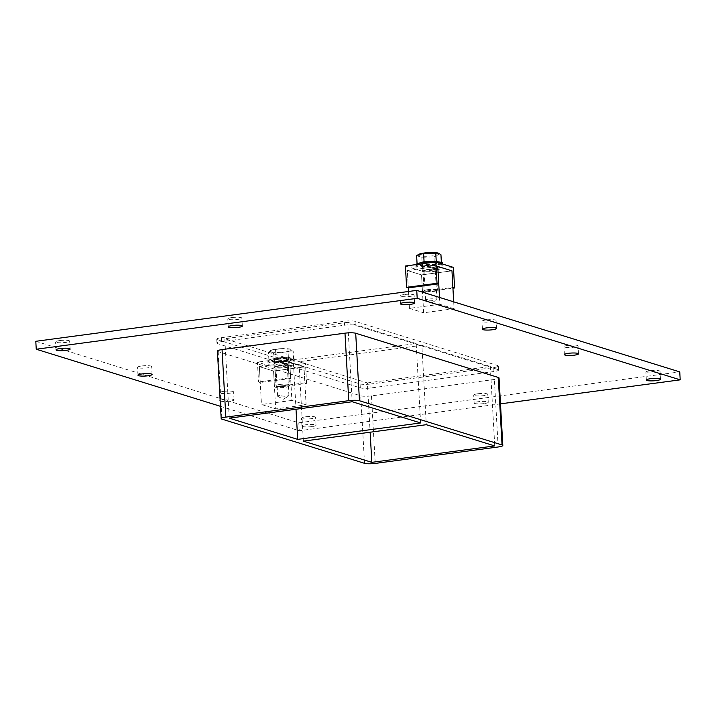 <?xml version="1.0" encoding="UTF-8"?>
<svg xmlns="http://www.w3.org/2000/svg" width="716" height="716" viewBox="0 0 716 716"><rect width="100%" height="100%" fill="white"/><g stroke="black" fill="none" stroke-linecap="round" stroke-linejoin="round"><path stroke-width="0.54" stroke-dasharray="3.58 2.69" d="M311.97 426.593A7.062 1.199 -3.2 0 1 301.937 426.065A7.062 1.199 -3.2 0 1 306 424.74A7.062 1.199 -3.2 0 1 316.033 425.268A7.062 1.199 -3.2 0 1 311.97 426.593M305.562 416.801A7.062 1.199 176.8 0 0 301.49 418.117A7.062 1.199 176.8 0 0 308.605 418.923A7.062 1.199 176.8 0 0 315.595 417.33A7.062 1.199 176.8 0 0 305.562 416.801M231.868 317.573A7.062 1.199 176.8 0 0 227.804 318.889A7.062 1.199 176.8 0 0 234.92 319.685A7.062 1.199 176.8 0 0 241.901 318.101A7.062 1.199 176.8 0 0 231.868 317.573M484.186 403.573A7.062 1.199 -3.2 0 1 474.153 403.045A7.062 1.199 -3.2 0 1 478.225 401.73A7.062 1.199 -3.2 0 1 488.258 402.258A7.062 1.199 -3.2 0 1 484.186 403.573M477.778 393.782A7.062 1.199 176.8 0 0 473.706 395.107A7.062 1.199 176.8 0 0 480.83 395.903A7.062 1.199 176.8 0 0 487.811 394.319A7.062 1.199 176.8 0 0 477.778 393.782M568.03 345.363A7.062 1.199 176.8 0 0 563.957 346.687A7.062 1.199 176.8 0 0 571.073 347.484A7.062 1.199 176.8 0 0 578.063 345.891A7.062 1.199 176.8 0 0 568.03 345.363M220.161 400.351A7.062 1.199 -3.2 0 1 224.036 399.34A7.062 1.199 -3.2 0 1 234.069 399.868A7.062 1.199 -3.2 0 1 229.997 401.184A7.062 1.199 -3.2 0 1 220.197 400.933M223.589 391.392A7.062 1.199 176.8 0 0 219.526 392.717A7.062 1.199 176.8 0 0 226.641 393.514A7.062 1.199 176.8 0 0 233.622 391.929A7.062 1.199 176.8 0 0 223.589 391.392M486.057 319.963A7.062 1.199 176.8 0 0 481.993 321.278A7.062 1.199 176.8 0 0 489.109 322.075A7.062 1.199 176.8 0 0 496.09 320.491A7.062 1.199 176.8 0 0 486.057 319.963M141.625 365.992A7.062 1.199 176.8 0 0 137.553 367.308A7.062 1.199 176.8 0 0 144.668 368.114A7.062 1.199 176.8 0 0 151.658 366.52A7.062 1.199 176.8 0 0 141.625 365.992M59.652 340.583A7.062 1.199 176.8 0 0 55.58 341.908A7.062 1.199 176.8 0 0 62.704 342.704A7.062 1.199 176.8 0 0 69.685 341.111A7.062 1.199 176.8 0 0 59.652 340.583M649.994 370.772A7.062 1.199 176.8 0 0 645.93 372.087A7.062 1.199 176.8 0 0 653.046 372.893A7.062 1.199 176.8 0 0 660.027 371.3A7.062 1.199 176.8 0 0 649.994 370.772M404.093 294.553A7.062 1.199 176.8 0 0 400.02 295.869A7.062 1.199 176.8 0 0 407.135 296.675A7.062 1.199 176.8 0 0 414.125 295.082A7.062 1.199 176.8 0 0 404.093 294.553M303.369 441.137L298.93 361.714L421.858 345.291L426.297 424.704M420.623 422.95L416.175 343.528L293.256 359.96L296.012 409.239M298.93 361.714L367.38 382.935L370.136 432.213M229.245 418.162L224.806 338.74L293.256 359.96M416.175 343.528L347.725 322.316L352.174 401.73M367.38 382.935L490.308 366.502L421.858 345.291M490.308 366.502L494.747 445.925M220.501 406.339L299.252 430.746L500.484 403.851M217.413 351.1A8.073 1.369 176.8 0 0 218.165 351.628L360.748 395.823A8.073 1.369 176.8 0 0 371.461 395.903L494.38 379.471A8.073 1.369 176.8 0 0 499.034 377.967M35.8 341.29L298.805 422.807L679.753 371.899M497.835 369.501A8.073 1.369 -3.2 0 1 498.587 370.02A8.073 1.369 -3.2 0 1 493.942 371.532L371.013 387.956A8.073 1.369 -3.2 0 1 360.3 387.875L217.727 343.689A8.073 1.369 -3.2 0 1 216.966 343.161A8.073 1.369 -3.2 0 1 221.62 341.657L344.539 325.225A8.073 1.369 -3.2 0 1 355.252 325.306L497.835 369.501L497.611 365.527L355.029 321.341A8.073 1.369 176.8 0 0 344.324 321.26L344.539 325.225M298.805 422.807L299.252 430.746M221.62 341.657L221.396 337.684A8.073 1.369 176.8 0 0 216.742 339.187A8.073 1.369 176.8 0 0 217.503 339.715L217.727 343.689M360.3 387.875L360.076 383.91L217.503 339.715M221.396 337.684L344.324 321.26M360.076 383.91A8.073 1.369 176.8 0 0 370.79 383.991L371.013 387.956M493.942 371.532L493.718 367.559L370.79 383.991M493.718 367.559A8.073 1.369 176.8 0 0 498.372 366.055A8.073 1.369 176.8 0 0 497.611 365.527M347.725 322.316L224.806 338.74M432.554 267.677A7.402 1.253 176.8 0 0 436.814 266.289A7.402 1.253 176.8 0 0 426.306 265.734A7.402 1.253 176.8 0 0 422.037 267.122A7.402 1.253 176.8 0 0 432.554 267.677A7.402 1.253 -3.2 0 1 422.037 267.122A7.402 1.253 -3.2 0 1 426.306 265.734A7.402 1.253 -3.2 0 1 436.814 266.289A7.402 1.253 -3.2 0 1 432.554 267.677M426.521 269.708A7.402 1.253 -3.2 0 1 437.037 270.263A7.402 1.253 -3.2 0 1 429.716 271.928A7.402 1.253 -3.2 0 1 422.261 271.087A7.402 1.253 -3.2 0 1 426.521 269.708M405.408 266.012L423.022 271.462L453.443 267.399M423.022 271.462L424.167 292.03L452.933 288.19M424.167 292.03L422.467 291.502L452.888 287.438M422.467 291.502L421.536 274.908L451.966 270.845L421.536 274.908L407.332 270.505L437.762 266.442L407.332 270.505L408.308 287.877L407.332 270.505L421.536 274.908L423.657 312.767L454.078 308.703L453.693 301.83M284.574 363.8A7.402 1.253 176.8 0 0 288.834 362.412A7.402 1.253 176.8 0 0 278.327 361.857A7.402 1.253 176.8 0 0 274.067 363.245A7.402 1.253 176.8 0 0 284.574 363.8A7.402 1.253 -3.2 0 1 274.067 363.245A7.402 1.253 -3.2 0 1 278.327 361.857A7.402 1.253 -3.2 0 1 288.834 362.412A7.402 1.253 -3.2 0 1 284.574 363.8M278.551 365.831A7.402 1.253 -3.2 0 1 289.058 366.386A7.402 1.253 -3.2 0 1 281.746 368.051A7.402 1.253 -3.2 0 1 274.291 367.21A7.402 1.253 -3.2 0 1 278.551 365.831M306.582 383.382L305.472 363.522L287.859 358.063L288.969 377.923L290.678 378.451L289.783 362.565L303.987 366.968L304.873 382.854L306.582 383.382L276.152 387.445L274.452 386.917L273.557 371.031L259.362 366.628L260.248 382.514L258.539 381.986L257.429 362.135L275.042 367.585L276.152 387.445M304.873 382.854L274.452 386.917M305.472 363.522L275.042 367.585M287.859 358.063L257.429 362.135M288.969 377.923L258.539 381.986M290.678 378.451L260.248 382.514M306.108 404.826L291.904 400.423L289.783 362.565L259.362 366.628L289.783 362.565L303.987 366.968L273.557 371.031L259.362 366.628L261.474 404.486L275.678 408.89L306.108 404.826L303.987 366.968L273.557 371.031L275.678 408.89M426.154 263.085A7.402 1.253 176.8 0 0 421.894 264.473A7.402 1.253 176.8 0 0 429.349 265.305A7.402 1.253 176.8 0 0 436.671 263.64A7.402 1.253 176.8 0 0 426.154 263.085M442.712 263.309A13.452 2.282 -3.2 0 1 429.403 266.334A13.452 2.282 -3.2 0 1 415.853 264.804A13.452 2.282 -3.2 0 1 415.889 264.607M423.747 264.947A13.452 2.282 176.8 0 0 415.996 267.453A13.452 2.282 176.8 0 0 429.555 268.983A13.452 2.282 176.8 0 0 442.855 265.949A13.452 2.282 176.8 0 0 423.747 264.947M278.175 359.208A7.402 1.253 176.8 0 0 273.915 360.595A7.402 1.253 176.8 0 0 281.37 361.437A7.402 1.253 176.8 0 0 288.691 359.763A7.402 1.253 176.8 0 0 278.175 359.208M275.624 358.421A13.452 2.282 -3.2 0 1 294.732 359.432A13.452 2.282 -3.2 0 1 281.433 362.457A13.452 2.282 -3.2 0 1 267.874 360.936A13.452 2.282 -3.2 0 1 275.624 358.421M275.767 361.07A13.452 2.282 176.8 0 0 268.017 363.576A13.452 2.282 176.8 0 0 281.576 365.106A13.452 2.282 176.8 0 0 294.885 362.081A13.452 2.282 176.8 0 0 275.767 361.07M416.623 255.693L421.787 257.295L433.95 256.82L434.397 264.866L422.234 265.341L417.106 263.757M421.787 257.295L422.234 265.341M433.95 256.82L440.949 254.735M441.378 262.405L434.397 264.866M438.559 261.904L441.396 262.781M417.294 263.676L419.478 263.032M418.681 254.404A10.543 1.79 176.8 0 0 419.2 255.666A10.543 1.79 176.8 0 0 432.786 255.818A10.543 1.79 176.8 0 0 438.622 253.231M436.706 261.752A9.917 1.683 -3.2 0 1 439.141 262.709A9.917 1.683 -3.2 0 1 429.332 264.938A9.917 1.683 -3.2 0 1 419.334 263.819A9.917 1.683 -3.2 0 1 421.643 262.593M425.089 262.763A9.917 1.683 176.8 0 0 419.379 264.607A9.917 1.683 176.8 0 0 429.376 265.734A9.917 1.683 176.8 0 0 439.185 263.506A9.917 1.683 176.8 0 0 425.089 262.763M426.441 263.175A6.721 1.137 176.8 0 0 422.565 264.437A6.721 1.137 176.8 0 0 429.34 265.197A6.721 1.137 176.8 0 0 435.999 263.685A6.721 1.137 176.8 0 0 426.441 263.175M427.917 289.649A6.721 1.137 176.8 0 0 424.042 290.902A6.721 1.137 176.8 0 0 430.826 291.672A6.721 1.137 176.8 0 0 437.476 290.15A6.721 1.137 176.8 0 0 427.917 289.649M289.595 351.073L293.175 350.965L290.481 349.202L281.746 348.638L271.99 349.936L268.455 351.95L271.051 351.816L273.7 353.57L279.777 352.379L286.06 353.086L289.595 351.073A10.758 1.826 176.8 0 0 290.991 349.399A10.758 1.826 176.8 0 0 290.517 349.22L290.991 349.399M293.623 358.895L286.507 361.016L274.147 361.499L268.903 359.871L276.009 357.758L288.369 357.275L293.623 358.895L293.175 350.965M286.507 361.016L286.06 353.086M268.903 359.871L268.455 351.95M275.57 349.829L276.009 357.758M288.369 357.275L287.93 349.345M274.147 361.499L273.7 353.57M271.051 351.816A10.758 1.826 176.8 0 0 279.777 352.379M271.928 349.954A10.758 1.826 176.8 0 0 270.478 350.545A10.758 1.826 176.8 0 0 271.006 351.807M281.648 348.647A10.758 1.826 176.8 0 0 271.99 349.936M279.884 352.379A10.758 1.826 176.8 0 0 289.541 351.091M290.481 349.202A10.758 1.826 176.8 0 0 281.746 348.638M277.065 358.09A9.917 1.683 -3.2 0 1 291.161 358.832A9.917 1.683 -3.2 0 1 281.352 361.061A9.917 1.683 -3.2 0 1 271.355 359.942A9.917 1.683 -3.2 0 1 277.065 358.09M277.11 358.886A9.917 1.683 176.8 0 0 271.4 360.739A9.917 1.683 176.8 0 0 281.397 361.857A9.917 1.683 176.8 0 0 291.206 359.629A9.917 1.683 176.8 0 0 277.11 358.886M278.461 359.298A6.721 1.137 176.8 0 0 274.586 360.56A6.721 1.137 176.8 0 0 281.37 361.32A6.721 1.137 176.8 0 0 288.02 359.808A6.721 1.137 176.8 0 0 278.461 359.298M279.866 384.447A6.721 1.137 176.8 0 0 275.991 385.709A6.721 1.137 176.8 0 0 276.108 385.897A6.721 1.137 176.8 0 0 282.775 386.47A6.721 1.137 176.8 0 0 289.336 385.154A6.721 1.137 176.8 0 0 289.425 384.957A6.721 1.137 176.8 0 0 279.866 384.447M280.511 385.951A5.379 0.913 -3.2 0 1 286.033 385.745A5.379 0.913 -3.2 0 1 288.083 386.515A5.379 0.913 -3.2 0 1 282.838 387.562A5.379 0.913 -3.2 0 1 277.504 387.105A5.379 0.913 -3.2 0 1 280.511 385.951M280.923 395.178A5.63 0.958 -3.2 0 1 288.924 395.608A5.63 0.958 -3.2 0 1 288.709 395.894A5.63 0.958 -3.2 0 1 283.357 396.87A5.63 0.958 -3.2 0 1 277.924 396.494A5.63 0.958 -3.2 0 1 277.674 396.234A5.63 0.958 -3.2 0 1 280.923 395.178M279.294 366.064A5.63 0.958 176.8 0 0 276.045 367.111A5.63 0.958 176.8 0 0 281.728 367.755A5.63 0.958 176.8 0 0 287.295 366.485A5.63 0.958 176.8 0 0 279.294 366.064M291.904 400.423L261.474 404.486M428.902 299.055A5.63 0.958 -3.2 0 1 436.903 299.485A5.63 0.958 -3.2 0 1 436.679 299.771A5.63 0.958 -3.2 0 1 431.327 300.747A5.63 0.958 -3.2 0 1 425.904 300.371A5.63 0.958 -3.2 0 1 425.653 300.111A5.63 0.958 -3.2 0 1 428.902 299.055M427.273 269.941A5.63 0.958 176.8 0 0 424.024 270.988A5.63 0.958 176.8 0 0 429.707 271.632A5.63 0.958 176.8 0 0 435.274 270.362A5.63 0.958 176.8 0 0 427.273 269.941M454.078 308.703L439.884 304.3L439.499 297.426M439.884 304.3L409.454 308.363L408.505 291.484M409.454 308.363L423.657 312.767M218.165 351.628L221.942 419.137M364.525 463.324L360.748 395.823M371.461 395.903L375.229 463.404M355.252 325.306L355.029 321.341M498.157 446.981L494.38 379.471M316.033 425.268L315.595 417.33M301.937 426.065L301.49 418.117M242.348 326.04L241.901 318.101M228.243 326.827L227.804 318.889M488.258 402.258L487.811 394.319M474.153 403.045L473.706 395.107M578.501 353.838L578.063 345.891M564.405 354.626L563.957 346.687M234.069 399.868L233.622 391.929M219.964 400.656L219.526 392.717M496.537 328.429L496.09 320.491M482.432 329.217L481.993 321.278M152.096 374.459L151.658 366.52M138 375.247L137.553 367.308M70.132 349.059L69.685 341.111M56.027 349.847L55.58 341.908M660.474 379.238L660.027 371.3M646.369 380.035L645.93 372.087M414.564 303.029L414.125 295.082M400.468 303.817L400.02 295.869M216.742 339.187L216.966 343.161M498.372 366.055L498.587 370.02M437.037 270.263L436.671 263.64M422.261 271.087L421.894 264.473M289.058 366.386L288.691 359.763M274.291 367.21L273.915 360.595M442.855 265.949L442.757 264.088M415.996 267.453L415.853 264.804M294.885 362.081L294.732 359.432M268.017 363.576L267.874 360.936M439.185 263.506L439.141 262.709M419.379 264.607L419.334 263.819M422.565 264.437L424.042 290.902M435.999 263.685L437.476 290.15M270.478 350.545L269.95 350.867M291.206 359.629L291.161 358.832M271.4 360.739L271.355 359.942M288.083 386.515L289.336 385.154M277.504 387.105L276.108 385.897M274.586 360.56L275.991 385.709M288.02 359.808L289.425 384.957M277.924 396.494L283.491 399.251L288.709 395.894M288.924 395.608L287.295 366.485M277.674 396.234L276.045 367.111M425.904 300.371L431.462 303.128L436.679 299.771M436.903 299.485L435.274 270.362M425.653 300.111L424.024 270.988"/><path stroke-width="1.07" d="M238.276 327.364A7.062 1.199 -3.2 0 1 228.243 326.827A7.062 1.199 -3.2 0 1 232.315 325.512A7.062 1.199 -3.2 0 1 242.348 326.04A7.062 1.199 -3.2 0 1 238.276 327.364M574.438 355.154A7.062 1.199 -3.2 0 1 564.405 354.626A7.062 1.199 -3.2 0 1 568.468 353.31A7.062 1.199 -3.2 0 1 578.501 353.838A7.062 1.199 -3.2 0 1 574.438 355.154M220.197 400.933A7.062 1.199 -3.2 0 1 219.964 400.656A7.062 1.199 -3.2 0 1 220.161 400.351M492.465 329.754A7.062 1.199 -3.2 0 1 482.432 329.217A7.062 1.199 -3.2 0 1 486.504 327.901A7.062 1.199 -3.2 0 1 496.537 328.429A7.062 1.199 -3.2 0 1 492.465 329.754M148.033 375.784A7.062 1.199 -3.2 0 1 138 375.247A7.062 1.199 -3.2 0 1 142.063 373.931A7.062 1.199 -3.2 0 1 152.096 374.459A7.062 1.199 -3.2 0 1 148.033 375.784M66.06 350.375A7.062 1.199 -3.2 0 1 56.027 349.847A7.062 1.199 -3.2 0 1 60.099 348.531A7.062 1.199 -3.2 0 1 70.132 349.059A7.062 1.199 -3.2 0 1 66.06 350.375M656.402 380.563A7.062 1.199 -3.2 0 1 646.369 380.035A7.062 1.199 -3.2 0 1 650.441 378.71A7.062 1.199 -3.2 0 1 660.474 379.238A7.062 1.199 -3.2 0 1 656.402 380.563M410.501 304.345A7.062 1.199 -3.2 0 1 400.468 303.817A7.062 1.199 -3.2 0 1 404.531 302.492A7.062 1.199 -3.2 0 1 414.564 303.029A7.062 1.199 -3.2 0 1 410.501 304.345M303.369 441.137L426.297 424.704L494.747 445.925L371.819 462.348L303.369 441.137M297.695 439.373L229.245 418.162L352.174 401.73L420.623 422.95L297.695 439.373L296.012 409.239M370.136 432.213L371.819 462.348M500.484 403.851L680.2 379.838L417.195 298.321L36.248 349.229L220.501 406.339M498.273 377.439L502.05 444.949A8.073 1.369 -3.2 0 1 502.811 445.468L499.034 377.967A8.073 1.369 176.8 0 0 498.273 377.439L355.7 333.253A8.073 1.369 176.8 0 0 344.987 333.173L222.058 349.596A8.073 1.369 176.8 0 0 217.413 351.1L221.181 418.609A8.073 1.369 -3.2 0 1 225.835 417.106L222.058 349.596M680.2 379.838L679.753 371.899L416.748 290.383L35.8 341.29L36.248 349.229M416.748 290.383L417.195 298.321M502.811 445.468A8.073 1.369 -3.2 0 1 498.157 446.981L375.229 463.404A8.073 1.369 -3.2 0 1 364.525 463.324L221.942 419.137A8.073 1.369 -3.2 0 1 221.181 418.609M502.05 444.949L359.468 400.754L355.7 333.253M344.987 333.173L348.764 400.674A8.073 1.369 -3.2 0 1 359.468 400.754M348.764 400.674L225.835 417.106M408.505 291.484L408.308 287.877L406.599 287.349L437.029 283.285L438.738 283.813L437.762 266.442L451.966 270.845L452.888 287.438L454.597 287.966L453.443 267.399L435.838 261.94L437.029 283.285M408.308 287.877L438.738 283.813M406.599 287.349L405.408 266.012L435.838 261.94M452.933 288.19L454.597 287.966M415.889 264.607A13.452 2.282 -3.2 0 1 423.603 262.298A13.452 2.282 -3.2 0 1 442.712 263.309L442.757 264.088M438.622 253.231A10.543 1.79 176.8 0 0 438.586 253.222L440.949 254.735L441.378 262.405M438.666 253.249L435.784 253.133L436.232 261.179L438.559 261.904M435.784 253.133L423.621 253.616L424.069 261.662L436.232 261.179M423.621 253.616L418.421 254.538L416.623 255.693L417.07 263.748M419.478 263.032L424.069 261.662M438.586 253.222A10.543 1.79 176.8 0 0 434.773 252.596A10.543 1.79 176.8 0 0 418.824 254.323A10.543 1.79 176.8 0 0 418.681 254.404M421.643 262.593A9.917 1.683 -3.2 0 1 425.044 261.966A9.917 1.683 -3.2 0 1 436.706 261.752M453.693 301.83L451.966 270.845L437.762 266.442L439.499 297.426"/></g></svg>
